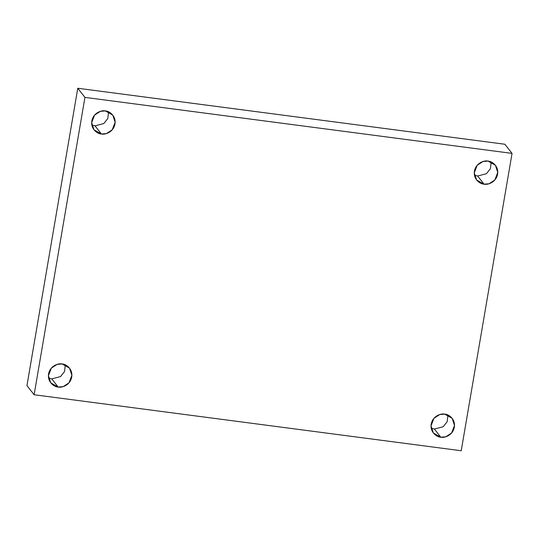 <?xml version="1.0" encoding="UTF-8"?>
<svg xmlns="http://www.w3.org/2000/svg" width="539" height="539" viewBox="0 0 539 539"><rect width="100%" height="100%" fill="white"/><g stroke="black" fill="none" stroke-linecap="round" stroke-linejoin="round"><path stroke-width="0.81" d="M51.778 378.89L48.584 377.987L51.778 378.89L58.172 387.042L51.778 378.89L60.57 376.559L64.545 371.533L65.313 364.863L64.545 371.533L60.57 376.559L51.778 378.89M62.12 363.96L57.121 364.377L51.333 368.144L48.402 375.696L50.767 382.858L58.172 387.042C54.709 387.063 47.264 382.549 48.564 373.985C50.181 365.462 58.812 363.057 62.12 363.96C65.583 363.94 73.028 368.46 71.727 377.024C70.11 385.54 61.48 387.952 58.172 387.042L63.171 386.625L68.958 382.865L71.889 375.312L69.524 368.144L62.12 363.96M434.4 429.051L431.207 428.155L434.4 429.051L440.794 437.21L434.4 429.051L443.193 426.726L447.168 421.693L447.936 415.03L447.168 421.693L443.193 426.726L434.4 429.051M444.742 414.127L439.743 414.545L433.956 418.304L431.025 425.857L433.39 433.026L440.794 437.21C437.331 437.23 429.886 432.709 431.187 424.146C432.804 415.63 441.434 413.218 444.742 414.127C448.205 414.107 455.65 418.621 454.35 427.184C452.733 435.707 444.102 438.113 440.794 437.21L445.793 436.792L451.581 433.026L454.512 425.473L452.147 418.311L444.742 414.127M477.648 176.017L474.455 175.121L477.648 176.017L484.049 184.176L477.648 176.017L486.441 173.693L490.416 168.66L491.191 161.99L490.416 168.66L486.441 173.693L477.648 176.017M487.99 161.094L482.998 161.505L477.204 165.271L474.273 172.824L476.644 179.992L484.049 184.176C480.579 184.197 473.134 179.676 474.441 171.112C476.058 162.596 484.682 160.184 487.99 161.094C491.46 161.073 498.905 165.588 497.605 174.151C495.981 182.674 487.357 185.079 484.049 184.176L489.048 183.759L494.836 179.992L497.766 172.44L495.402 165.278L487.99 161.094M95.026 125.85L91.832 124.954L95.026 125.85L101.426 134.009L95.026 125.85L103.818 123.525L107.793 118.499L108.561 111.829L107.793 118.499L103.818 123.525L95.026 125.85M105.368 110.926L100.369 111.344L94.581 115.11L91.65 122.656L94.022 129.825L101.426 134.009C97.957 134.029 90.512 129.515 91.819 120.952C93.436 112.429 102.06 110.017 105.368 110.926C108.838 110.906 116.283 115.427 114.982 123.983C113.358 132.506 104.734 134.918 101.426 134.009L106.426 133.591L112.213 129.825L115.144 122.279L112.779 115.11L105.368 110.926M84.946 97.391L512.05 153.386L504.881 144.25L77.778 88.255L84.946 97.391L77.778 88.255L26.95 385.614L34.119 394.75L26.95 385.614L77.778 88.255L504.881 144.25L512.05 153.386L461.222 450.745L34.119 394.75L84.946 97.391L34.119 394.75L461.222 450.745L512.05 153.386L84.946 97.391"/></g></svg>
